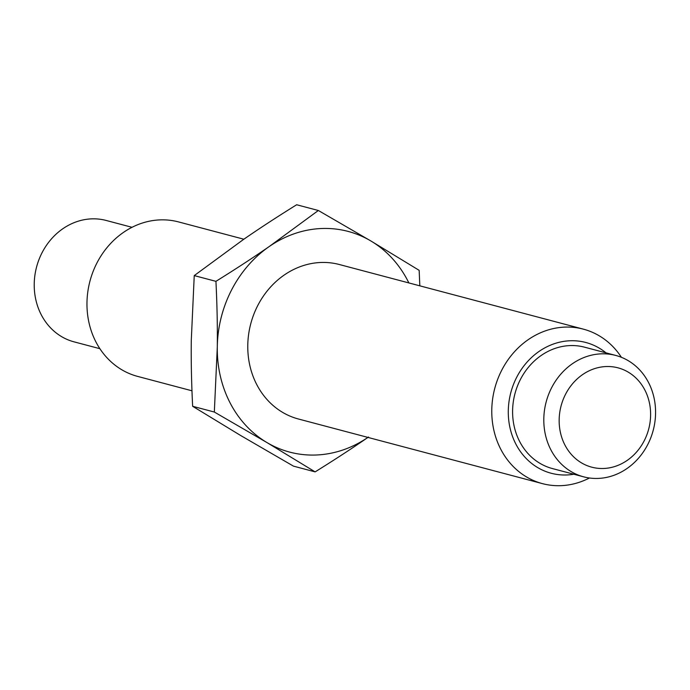 <?xml version="1.0" encoding="UTF-8"?>
<svg xmlns="http://www.w3.org/2000/svg" width="690" height="690" viewBox="0 0 690 690"><rect width="100%" height="100%" fill="white"/><g stroke="black" fill="none" stroke-linecap="round" stroke-linejoin="round"><path stroke-width="1.03" d="M99.877 348.692L74.028 341.843A62.781 55.373 -75.2 0 1 36.579 266.978A62.781 55.373 -75.2 0 1 106.182 220.464L132.023 227.312M191.975 390.799L137.638 376.404A79.902 70.475 -75.2 0 1 89.967 281.115A79.902 70.475 -75.2 0 1 178.555 221.921L243.855 239.214M589.45 477.989A79.902 70.475 -75.2 0 1 542.435 483.63L298.434 419.003A79.902 70.475 -75.2 0 1 250.772 323.714A79.902 70.475 -75.2 0 1 339.359 264.52L583.361 329.147A79.902 70.475 -75.2 0 1 599.308 335.849A79.902 70.475 -75.2 0 1 621.414 357.317M542.435 483.63A79.902 70.475 -75.2 0 1 494.773 388.341A79.902 70.475 -75.2 0 1 583.361 329.147M573.856 474.237A67.637 59.651 -75.2 0 1 509.781 397.052A67.637 59.651 -75.2 0 1 599.308 348.165A67.637 59.651 -75.2 0 1 606.01 352.857M583.611 476.825L552.414 468.562A62.781 55.373 -75.2 0 1 514.956 393.688A62.781 55.373 -75.2 0 1 584.559 347.182L615.765 355.445A62.781 55.373 -75.2 0 1 628.288 360.706A62.781 55.373 -75.2 0 1 650.843 437.641A62.781 55.373 -75.2 0 1 583.611 476.825A62.781 55.373 -75.2 0 1 546.161 401.951A62.781 55.373 -75.2 0 1 615.765 355.445M628.288 372.16A51.371 45.307 -75.2 0 1 627.21 460.385A51.371 45.307 -75.2 0 1 559.159 419.986A51.371 45.307 -75.2 0 1 628.288 372.16M194.244 275.595L243.303 239.603C259.19 228.597 276.975 216.979 296.657 204.749L318.349 210.493L269.298 246.485C253.411 257.491 235.618 269.109 215.936 281.339L194.244 275.595L191.285 340.368C191.026 360.654 191.475 382.631 192.639 406.289L240.888 435.64L293.448 466.13L315.132 471.882C334.822 459.643 352.607 448.034 368.495 437.029M419.822 285.832L419.158 270.342L370.91 240.991L318.349 210.493M215.936 281.339C217.1 304.997 217.548 326.965 217.29 347.251L214.331 412.034L266.883 442.523L315.132 471.882M214.331 412.034L192.639 406.289M367.943 437.408A114.152 100.68 -75.2 0 1 266.883 442.523A114.152 100.68 -75.2 0 1 217.29 347.251A114.152 100.68 -75.2 0 1 269.298 246.485A114.152 100.68 -75.2 0 1 370.91 240.991A114.152 100.68 -75.2 0 1 408.86 282.926"/></g></svg>
